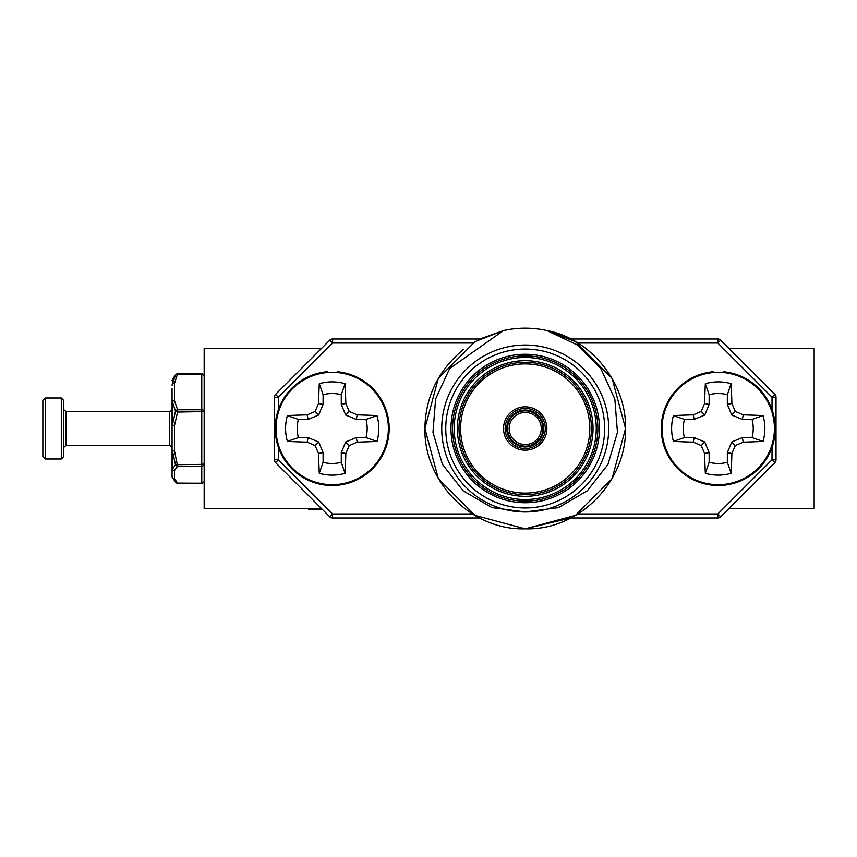 <?xml version="1.0" encoding="UTF-8"?>
<svg xmlns="http://www.w3.org/2000/svg" width="857" height="857" viewBox="0 0 857 857"><rect width="100%" height="100%" fill="white"/><g stroke="black" fill="none" stroke-linecap="round" stroke-linejoin="round"><path stroke-width="1.29" d="M728.718 508.758L814.15 508.758L814.15 348.242L728.718 348.242M321.707 348.242L204.17 348.242L204.17 508.758L321.707 508.758M575.379 341.611L546.884 330.545L575.379 341.611L612.102 378.333L625.535 428.5L612.102 478.667L575.379 515.389L525.212 528.823L475.046 515.389L438.334 478.667L424.89 428.5L438.334 378.333L475.046 341.611L503.541 330.545L449.646 368.542L435.613 398.966L432.967 432.357L442.458 464.419L463.112 490.772L492.004 507.623L525.212 511.972L558.41 507.633L587.313 490.772L607.956 464.451L617.458 432.389L614.833 399.019L600.843 368.628L577.222 344.932L546.884 330.545L570.569 339.008L546.884 330.545L575.379 341.611L612.102 378.333L625.535 428.5L612.102 478.667L575.379 515.389L525.212 528.823L475.046 515.389L438.334 478.667L424.89 428.5L438.334 378.333L475.046 341.611L503.541 330.545L479.866 339.008L503.541 330.545L479.866 339.008L503.541 330.545L479.866 339.008L332.602 339.008A4.017 4.017 0 0 0 329.763 340.186L332.602 343.025L332.602 339.008A4.017 4.017 0 0 0 329.763 340.186L275.579 394.37L278.418 397.209L278.418 409.646M463.562 349.345C438.356 370.245 425.458 396.63 424.89 428.5C423.883 481.741 471.243 530.579 525.212 528.823C579.182 530.579 626.542 481.741 625.535 428.5C626.66 383.347 590.794 338.536 546.884 330.545L575.379 341.611L612.102 378.333L625.535 428.5L612.102 478.667L575.379 515.389L525.212 528.823L570.569 517.992L525.212 528.823L570.569 517.992L717.823 517.992L717.823 513.975L772.018 459.791L774.846 462.63L720.662 516.814A4.017 4.017 0 0 1 717.823 517.992A4.017 4.017 0 0 0 720.662 516.814L717.823 513.975L577.736 513.975M327.288 372.527L327.224 371.734A56.98 56.98 0 0 0 283.688 458.42A56.98 56.98 0 0 0 380.69 458.42A56.98 56.98 0 0 0 337.155 371.734L337.08 372.527M525.212 412.453A16.047 16.047 0 0 0 509.165 428.5A16.047 16.047 0 0 0 525.212 444.547A16.047 16.047 0 0 0 541.27 428.5A16.047 16.047 0 0 0 525.212 412.453A16.047 16.047 0 0 1 541.27 428.5A16.047 16.047 0 0 1 525.212 444.547M525.212 448.565A20.065 20.065 0 0 1 505.148 428.5A20.065 20.065 0 0 1 525.212 408.435A20.065 20.065 0 0 1 545.277 428.5A20.065 20.065 0 0 1 525.212 448.565A20.065 20.065 0 0 0 545.277 428.5A20.065 20.065 0 0 0 525.212 408.435M525.212 362.286A66.214 66.214 0 0 0 458.998 428.5A66.214 66.214 0 0 0 525.212 494.714A66.214 66.214 0 0 0 591.426 428.5A66.214 66.214 0 0 0 525.212 362.286A66.214 66.214 0 0 1 591.426 428.5A66.214 66.214 0 0 1 525.212 494.714M525.212 355.869A72.631 72.631 0 0 0 452.582 428.5A72.631 72.631 0 0 0 525.212 501.131A72.631 72.631 0 0 0 597.854 428.5A72.631 72.631 0 0 0 525.212 355.869A72.631 72.631 0 0 1 597.854 428.5A72.631 72.631 0 0 1 525.212 501.131M525.212 511.972A83.472 83.472 0 0 1 441.741 428.5A83.472 83.472 0 0 1 525.212 345.028A83.472 83.472 0 0 1 608.684 428.5A83.472 83.472 0 0 1 525.212 511.972A83.472 83.472 0 0 0 608.684 428.5A83.472 83.472 0 0 0 525.212 345.028M525.212 528.823L475.046 515.389L438.334 478.667L424.89 428.5L438.334 378.333L475.046 341.611L503.541 330.545L475.046 341.611L438.334 378.333L424.89 428.5L438.334 478.667L475.046 515.389L525.212 528.823M541.924 346.721L541.313 346.592M541.056 346.549L540.381 346.421M508.512 510.279L509.112 510.408M509.369 510.451L510.044 510.579M479.866 517.992L332.602 517.992A4.017 4.017 0 0 1 329.763 516.814L275.579 462.63A4.017 4.017 0 0 1 274.401 459.791L274.401 397.209A4.017 4.017 0 0 1 275.579 394.37A4.017 4.017 0 0 0 274.401 397.209L278.418 397.209L332.602 343.025L472.689 343.025M570.569 339.008L717.823 339.008A4.017 4.017 0 0 1 720.662 340.186L774.846 394.37A4.017 4.017 0 0 1 776.024 397.209L776.024 459.791A4.017 4.017 0 0 1 774.846 462.63A4.017 4.017 0 0 0 776.024 459.791L772.018 459.791L772.018 447.354M278.418 447.354L278.418 459.791L274.401 459.791A4.017 4.017 0 0 0 275.579 462.63L278.418 459.791L332.602 513.975L472.689 513.975M772.018 409.646L772.018 397.209L717.823 343.025L720.662 340.186A4.017 4.017 0 0 0 717.823 339.008L717.823 343.025L577.736 343.025M329.763 516.814L332.602 513.975L332.602 517.992A4.017 4.017 0 0 1 329.763 516.814M772.018 397.209L774.846 394.37A4.017 4.017 0 0 1 776.024 397.209L772.018 397.209M546.884 330.545A100.323 100.323 0 0 0 503.541 330.545M341.279 452.592L345.671 441.987L356.287 437.595L365.971 437.595A34.987 34.987 0 0 0 365.971 419.405L356.287 419.405L345.671 415.013L341.279 404.408L341.279 394.713A34.987 34.987 0 0 0 323.1 394.713L323.1 404.408L318.697 415.013L308.092 419.405L298.397 419.405A34.987 34.987 0 0 0 298.397 437.595L308.092 437.595L318.697 441.987L323.1 452.592L323.1 462.287A34.987 34.987 0 0 0 341.279 462.287L341.279 452.592L345.821 453.503A88.742 7.734 90 0 1 345.082 473.31A46.632 46.632 0 0 1 319.297 473.31A88.742 7.734 -90 0 1 318.547 453.503A87.735 7.649 -112.5 0 1 315.13 445.554A87.735 7.649 -157.5 0 1 307.192 442.137A88.742 7.734 180 0 1 287.384 441.387A46.632 46.632 0 0 1 287.384 415.613A88.742 7.734 -0 0 1 307.192 414.863A87.735 7.649 -22.5 0 1 315.13 411.446A87.735 7.649 -67.5 0 1 318.547 403.497A88.742 7.734 -90 0 1 319.297 383.69A46.632 46.632 0 0 1 345.082 383.69A88.742 7.734 90 0 1 345.821 403.497A87.735 7.649 67.5 0 1 349.238 411.446A87.735 7.649 22.5 0 1 357.187 414.863A88.742 7.734 0 0 1 376.994 415.613A46.632 46.632 0 0 1 376.994 441.387A88.742 7.734 180 0 1 357.187 442.137A87.735 7.649 157.5 0 1 349.238 445.554A87.735 7.649 112.5 0 1 345.821 453.503M341.279 462.287L345.082 473.31M345.671 441.987L349.238 445.554M356.287 437.595L357.187 442.137M365.971 437.595L376.994 441.387M308.092 437.595L307.192 442.137M298.397 437.595L287.384 441.387M318.697 441.987L315.13 445.554M323.1 452.592L318.547 453.503M323.1 462.287L319.297 473.31M323.1 404.408L318.547 403.497M323.1 394.713L319.297 383.69M318.697 415.013L315.13 411.446M308.092 419.405L307.192 414.863M298.397 419.405L287.384 415.613M356.287 419.405L357.187 414.863M365.971 419.405L376.994 415.613M345.671 415.013L349.238 411.446M341.279 404.408L345.821 403.497M341.279 394.713L345.082 383.69M276.008 428.5A56.187 56.187 0 0 1 332.184 372.313A56.187 56.187 0 0 1 388.371 428.5A56.187 56.187 0 0 1 332.184 484.687A56.187 56.187 0 0 1 276.008 428.5M713.345 372.527L713.27 371.734A56.98 56.98 0 0 0 669.735 458.42A56.98 56.98 0 0 0 766.736 458.42A56.98 56.98 0 0 0 723.201 371.734L723.137 372.527M727.336 452.592L731.728 441.987L742.333 437.595L752.028 437.595A34.987 34.987 0 0 0 752.028 419.405L742.333 419.405L731.728 415.013L727.336 404.408L727.336 394.713A34.987 34.987 0 0 0 709.146 394.713L709.146 404.408L704.754 415.013L694.149 419.405L684.454 419.405A34.987 34.987 0 0 0 684.454 437.595L694.149 437.595L704.754 441.987L709.146 452.592L709.146 462.287A34.987 34.987 0 0 0 727.336 462.287L727.336 452.592L731.878 453.503A88.742 7.734 90 0 1 731.128 473.31A46.632 46.632 0 0 1 705.343 473.31A88.742 7.734 -90 0 1 704.604 453.503A87.735 7.649 -112.5 0 1 701.187 445.554A87.735 7.649 -157.5 0 1 693.238 442.137A88.742 7.734 180 0 1 673.431 441.387A46.632 46.632 0 0 1 673.431 415.613A88.742 7.734 -0 0 1 693.238 414.863A87.735 7.649 -22.5 0 1 701.187 411.446A87.735 7.649 -67.5 0 1 704.604 403.497A88.742 7.734 -90 0 1 705.343 383.69A46.632 46.632 0 0 1 731.128 383.69A88.742 7.734 90 0 1 731.878 403.497A87.735 7.649 67.5 0 1 735.295 411.446A87.735 7.649 22.5 0 1 743.244 414.863A88.742 7.734 0 0 1 763.051 415.613A46.632 46.632 0 0 1 763.051 441.387A88.742 7.734 180 0 1 743.244 442.137A87.735 7.649 157.5 0 1 735.295 445.554A87.735 7.649 112.5 0 1 731.878 453.503M727.336 462.287L731.128 473.31M731.728 441.987L735.295 445.554M742.333 437.595L743.244 442.137M752.028 437.595L763.051 441.387M694.149 437.595L693.238 442.137M684.454 437.595L673.431 441.387M704.754 441.987L701.187 445.554M709.146 452.592L704.604 453.503M709.146 462.287L705.343 473.31M709.146 404.408L704.604 403.497M709.146 394.713L705.343 383.69M704.754 415.013L701.187 411.446M694.149 419.405L693.238 414.863M684.454 419.405L673.431 415.613M742.333 419.405L743.244 414.863M752.028 419.405L763.051 415.613M731.728 415.013L735.295 411.446M727.336 404.408L731.878 403.497M727.336 394.713L731.128 383.69M662.054 428.5A56.187 56.187 0 0 1 718.241 372.313A56.187 56.187 0 0 1 774.417 428.5A56.187 56.187 0 0 1 718.241 484.687A56.187 56.187 0 0 1 662.054 428.5M322.511 509.561L308.509 509.561L308.509 508.758M172.064 388.724L172.064 402.426A2.41 1.8 0 0 1 174.474 400.615L177.592 409.775L201.77 409.775A2.41 1.8 0 0 1 204.17 411.574L177.592 412.056L174.474 425.597L172.396 425.029L175.503 411.199A2.41 1.735 -23.5 0 1 177.592 409.775L177.592 412.056L175.503 411.199L172.396 401.772A2.41 1.778 -13.2 0 1 174.474 400.615L174.474 383.529A2.41 1.778 -166.8 0 0 172.396 384.247L175.503 374.991A2.41 2.196 -137.7 0 1 176.66 373.995M177.592 483.187L177.592 483.112A2.41 2.196 137.7 0 1 175.503 482.009L172.396 477.649A2.41 2.26 -26.1 0 0 174.474 478.731L177.592 483.112L201.77 483.23A2.41 2.41 0 0 0 204.17 480.82A2.41 2.282 180 0 1 201.77 483.112L201.77 464.387L204.17 463.905A2.41 2.282 180 0 1 201.77 466.187L177.592 466.187L174.474 470.568A2.41 2.26 -153.9 0 1 172.396 469.282L175.503 464.698L172.396 450.921L174.474 450.857L177.592 466.187A2.41 2.196 -137.7 0 1 175.503 464.698L201.77 464.387L201.77 374.37L177.592 374.37A2.41 1.735 23.5 0 0 175.503 374.991L172.396 379.287L172.396 384.247A2.41 2.164 0 0 0 172.064 385.329A2.41 1.8 -0 0 1 174.474 383.529L177.592 373.77L201.77 373.888M172.064 380.487L175.814 374.552A2.41 2.41 0 0 1 177.592 373.77L201.77 373.77A2.41 2.41 0 0 1 204.17 376.18A2.41 1.8 0 0 0 201.77 374.37L201.77 373.813M172.064 471.671L172.064 454.574M172.064 425.115L172.396 401.772A2.41 1.307 0 0 0 172.064 402.426L172.064 450.375L174.474 450.857L174.474 425.597L172.064 425.115M201.77 483.187L177.592 483.23A2.41 2.41 0 0 1 175.814 482.448L172.396 477.649A2.41 2.4 180 0 1 172.064 476.449L172.064 450.375A2.41 1.093 0 0 0 172.396 450.921L172.396 469.282A2.41 1.993 180 0 1 172.064 468.276A2.41 2.282 180 0 0 174.474 470.568L174.474 478.731A2.41 2.282 180 0 1 172.064 476.449L172.064 475.539M63.718 409.625L66.128 411.649L66.128 445.351L169.665 445.351L169.665 411.649L172.064 409.239M42.85 456.02L42.85 400.412L42.85 456.02M63.718 400.98L63.718 456.588L63.718 400.98M63.718 447.375L66.128 445.351M525.212 446.154A17.654 17.654 0 0 1 507.558 428.5A17.654 17.654 0 0 1 525.212 410.846A17.654 17.654 0 0 1 542.867 428.5A17.654 17.654 0 0 1 525.212 446.154M525.212 410.042A18.458 18.458 0 0 0 506.755 428.5A18.458 18.458 0 0 0 525.212 446.958A18.458 18.458 0 0 0 543.67 428.5A18.458 18.458 0 0 0 525.212 410.042M525.212 406.829A21.671 21.671 0 0 1 546.884 428.5A21.671 21.671 0 0 1 525.212 450.171A21.671 21.671 0 0 1 503.541 428.5A21.671 21.671 0 0 1 525.212 406.829M525.212 496.321A67.821 67.821 0 0 1 457.392 428.5A67.821 67.821 0 0 1 525.212 360.679A67.821 67.821 0 0 1 593.033 428.5A67.821 67.821 0 0 1 525.212 496.321M525.212 493.107A64.607 64.607 0 0 0 589.82 428.5A64.607 64.607 0 0 0 525.212 363.893A64.607 64.607 0 0 0 460.605 428.5A64.607 64.607 0 0 0 525.212 493.107M525.212 499.535A71.035 71.035 0 0 0 596.247 428.5A71.035 71.035 0 0 0 525.212 357.465A71.035 71.035 0 0 0 454.189 428.5A71.035 71.035 0 0 0 525.212 499.535M525.212 502.738A74.238 74.238 0 0 1 450.975 428.5A74.238 74.238 0 0 1 525.212 354.262A74.238 74.238 0 0 1 599.45 428.5A74.238 74.238 0 0 1 525.212 502.738M525.212 349.045A79.455 79.455 0 0 0 445.758 428.5A79.455 79.455 0 0 0 525.212 507.955A79.455 79.455 0 0 0 604.667 428.5A79.455 79.455 0 0 0 525.212 349.045M45.26 458.998L61.308 458.998L61.308 398.002L45.26 398.002L45.26 458.998L42.85 456.588M172.396 477.649L172.825 478.463M61.308 458.998L63.718 456.588M66.128 411.649L169.665 411.649M61.308 398.002L63.718 400.412M45.26 398.002L42.85 400.412M172.396 477.713L172.064 476.513M169.665 445.351L172.064 447.761"/></g></svg>

